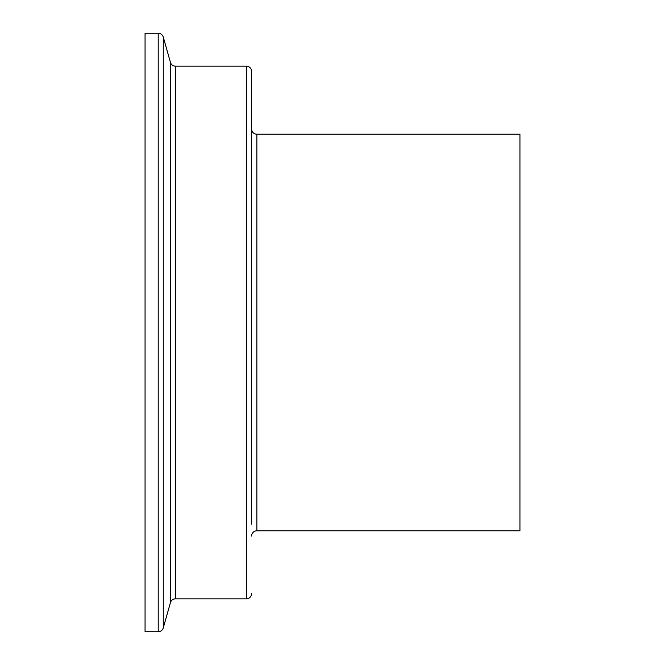 <?xml version="1.0" encoding="UTF-8"?>
<svg xmlns="http://www.w3.org/2000/svg" width="665" height="665" viewBox="0 0 665 665"><rect width="100%" height="100%" fill="white"/><g stroke="black" fill="none" stroke-linecap="round" stroke-linejoin="round"><path stroke-width="1" d="M251.603 536.057A5.262 5.262 0 0 1 256.865 530.795L519.939 530.795L519.939 134.205L256.865 134.205A5.262 5.262 0 0 1 251.603 128.944M251.603 524.22L251.603 71.429A5.262 5.262 0 0 0 246.341 66.168L175.485 66.168A5.262 5.262 0 0 1 170.423 62.335L163.274 37.082A5.262 5.262 0 0 0 158.212 33.25L145.061 33.25L145.061 631.75L158.212 631.75L158.212 33.25M251.603 593.571A5.262 5.262 0 0 1 246.341 598.832L175.485 598.832L175.485 66.168M158.212 631.75A5.262 5.262 0 0 0 163.274 627.918L170.423 602.665A5.262 5.262 0 0 1 175.485 598.832M251.603 71.429L251.603 140.781M256.865 530.795L256.865 134.205M246.341 598.832L246.341 66.168M170.423 602.665L170.423 62.335M163.274 627.918L163.274 37.082"/></g></svg>
